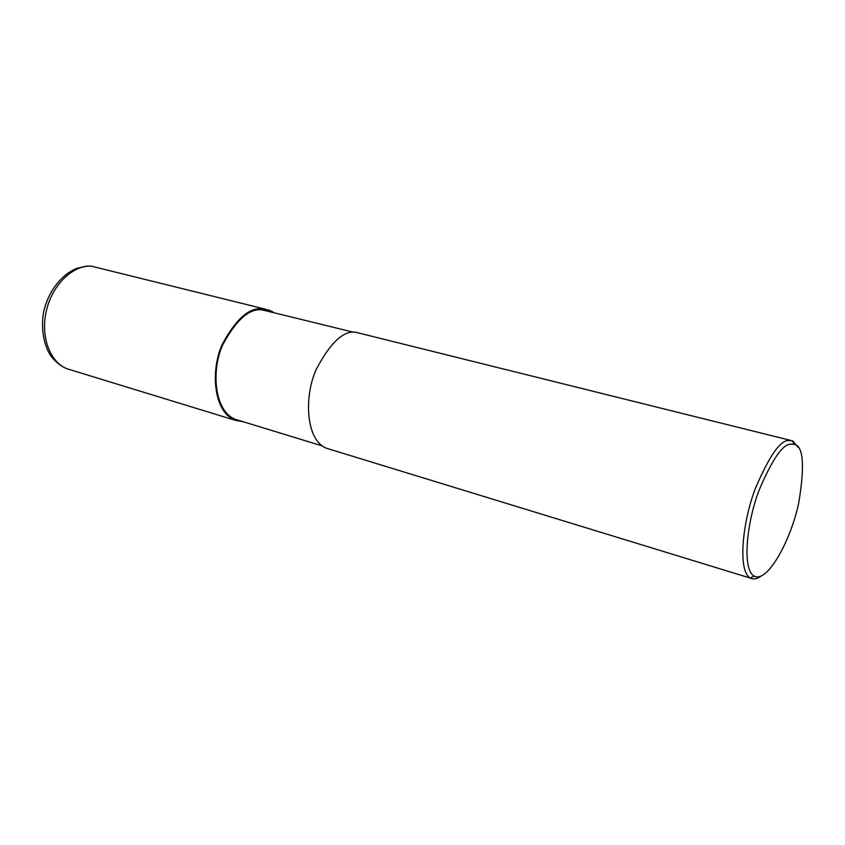 <?xml version="1.0" encoding="UTF-8"?>
<svg xmlns="http://www.w3.org/2000/svg" width="845" height="845" viewBox="0 0 845 845"><rect width="100%" height="100%" fill="white"/><g stroke="black" fill="none" stroke-linecap="round" stroke-linejoin="round"><path stroke-width="1.27" d="M243.254 421.75L235.047 420.24C213.373 411.853 210.299 370.142 222.33 344.221C236.03 318.987 249.338 307.221 262.256 308.9L268.742 310.02L273.326 312.164M322.146 445.885L235.385 419.342C214.06 411.092 211.039 370.089 222.869 344.602C236.325 319.79 249.412 308.214 262.108 309.851L353.569 332.243M761.039 576.142C757.152 578.909 753.719 579.607 750.761 578.234L326.392 448.23C305.795 440.097 303.873 396.896 316.114 369.698C329.93 343.207 343.017 330.701 355.365 332.18L790.656 440.403M750.761 578.234L750.318 578.001C737.326 570.85 742.67 521.28 755.409 488.442C769.14 456.268 780.178 440.287 788.554 440.498L792.726 440.921L798.324 447.523M790.783 444.143L794.332 444.364C803.384 446.234 804.873 465.627 798.789 502.543C791.416 539.057 767.482 583.779 754.089 576.026C741.73 569.097 746.927 521.618 759.106 490.184C772.235 459.353 782.787 444.005 790.783 444.143M70.653 369.878L67.283 368.842C50.035 362.537 40.254 336.563 46.38 310.696C52.316 284.765 72.839 264.95 91.376 266.164L265.457 309.196M235.047 420.24L67.273 368.842C62.076 367.015 57.027 363.223 52.115 357.467C46.211 350.664 40.053 332.983 43.549 312.238C48.176 291.609 61.178 274.741 76.652 268.425C88.567 265.393 86.95 266.228 89.591 266.08L92.242 266.228M792.261 440.741L794.332 444.364M750.318 578.001L754.089 576.026"/></g></svg>
